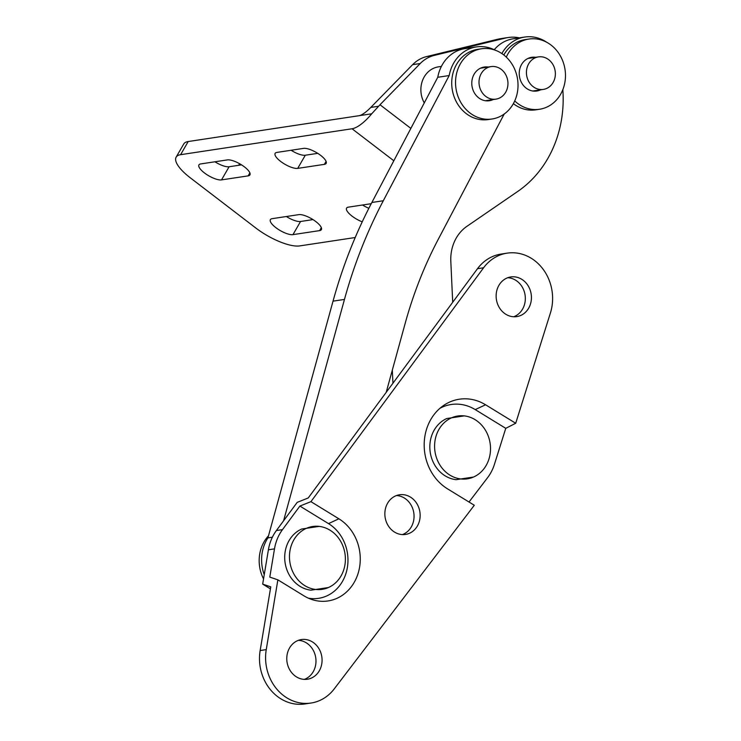 <?xml version="1.0" encoding="UTF-8"?>
<svg xmlns="http://www.w3.org/2000/svg" width="741" height="741" viewBox="0 0 741 741"><rect width="100%" height="100%" fill="white"/><g stroke="black" fill="none" stroke-linecap="round" stroke-linejoin="round"><path stroke-width="1.11" d="M277.875 579.842L303.986 595.857A44.127 38.708 81.4 0 0 312.285 599.664A44.127 38.708 81.4 0 0 352.577 584.964A44.127 38.708 81.4 0 0 338.869 518.793L310.924 501.657L483.595 267.77A44.127 38.708 -98.6 0 1 507.187 253.144A44.127 38.708 -98.6 0 1 550.415 312.98L515.708 423.259L505.76 428.335L475.231 409.606A44.127 38.708 81.4 0 0 451.195 404.503A44.127 38.708 81.4 0 0 439.997 408.263A44.127 38.708 81.4 0 1 451.195 404.503L451.195 404.503A44.127 38.708 81.4 0 1 475.231 409.606L485.577 404.781A48.137 42.228 81.4 0 0 443.368 405.633A48.137 42.228 81.4 0 0 424.25 447.675A48.137 42.228 81.4 0 0 447.527 488.847L474.296 505.26L334.228 688.908A44.127 38.708 -98.6 0 1 311.016 703.033A44.127 38.708 -98.6 0 1 266.251 649.616L277.875 579.842L269.789 577.109L274.494 548.868A44.127 38.708 81.4 0 1 282.478 529.639L299.892 506.066L310.924 501.657M308.275 598.126A40.116 35.188 81.4 0 0 340.98 583.778A40.116 35.188 81.4 0 0 328.522 523.618L299.892 506.066M527.935 309.349A20.063 17.599 -98.6 0 1 516.773 316.611A20.063 17.599 -98.6 0 1 498.739 306.579A20.063 17.599 -98.6 0 1 499.619 284.211A20.063 17.599 -98.6 0 1 510.781 276.949A20.063 17.599 -98.6 0 1 528.824 286.98A20.063 17.599 -98.6 0 1 527.935 309.349M507.78 277.718A20.063 17.599 -98.6 0 1 523.479 289.472A20.063 17.599 -98.6 0 1 521.84 310.266A20.063 17.599 -98.6 0 1 513.68 316.768M416.655 527.175A20.063 17.599 -98.6 0 1 405.494 534.437A20.063 17.599 -98.6 0 1 387.46 524.406A20.063 17.599 -98.6 0 1 388.34 502.037A20.063 17.599 -98.6 0 1 399.501 494.775A20.063 17.599 -98.6 0 1 417.544 504.806A20.063 17.599 -98.6 0 1 416.655 527.175M396.5 495.544A20.063 17.599 -98.6 0 1 412.2 507.298A20.063 17.599 -98.6 0 1 410.56 528.092A20.063 17.599 -98.6 0 1 402.4 534.594M318.584 671.957A20.063 17.599 -98.6 0 1 307.422 679.228A20.063 17.599 -98.6 0 1 289.379 669.197A20.063 17.599 -98.6 0 1 290.268 646.828A20.063 17.599 -98.6 0 1 301.43 639.557A20.063 17.599 -98.6 0 1 319.464 649.598A20.063 17.599 -98.6 0 1 318.584 671.957M298.428 640.326A20.063 17.599 -98.6 0 1 314.128 652.089A20.063 17.599 -98.6 0 1 312.489 672.884A20.063 17.599 -98.6 0 1 304.329 679.386M469.007 502.018L487.597 477.658A44.127 38.708 81.4 0 0 488.94 475.787A44.127 38.708 81.4 0 0 494.432 464.338L505.76 428.335M485.577 404.781L515.708 423.259M270.428 588.873L262.675 584.121L268.399 549.794A44.127 38.708 -98.6 0 1 276.384 530.556L297.206 502.361L308.237 497.961L477.5 268.696A44.127 38.708 -98.6 0 1 501.092 254.07L507.187 253.144M311.016 703.033L304.921 703.95A44.127 38.708 -98.6 0 1 260.156 650.542L270.761 586.853L262.675 584.121M484.985 467.33A31.78 27.871 81.4 0 0 487.921 435.208A31.78 27.871 81.4 0 0 464.274 415.886A31.78 27.871 81.4 0 0 440.126 427.511A31.78 27.871 81.4 0 0 440.571 466.043A31.78 27.871 81.4 0 0 473.518 477.037A31.78 27.871 81.4 0 0 484.985 467.33M464.274 415.886L446.823 418.517A31.78 27.871 81.4 0 0 435.365 428.233A31.78 27.871 81.4 0 0 432.42 460.356A31.78 27.871 81.4 0 0 456.067 479.677L473.518 477.037M339.86 577.832A31.78 27.871 81.4 0 0 342.796 545.709A31.78 27.871 81.4 0 0 319.149 526.388A31.78 27.871 81.4 0 0 295.001 538.022A31.78 27.871 81.4 0 0 295.446 576.544A31.78 27.871 81.4 0 0 328.393 587.548A31.78 27.871 81.4 0 0 339.86 577.832M319.149 526.388L301.698 529.028A31.78 27.871 81.4 0 0 290.24 538.735A31.78 27.871 81.4 0 0 287.295 570.866A31.78 27.871 81.4 0 0 310.942 590.179L328.393 587.548M441.404 66.403L438.459 66.847A24.073 21.109 81.4 0 0 424.185 76.962A24.073 21.109 81.4 0 0 424.278 102.906M324.382 164.354A14.042 4.539 -150 0 0 326.123 163.391A14.042 4.539 -150 0 0 320.631 155.36A14.042 4.539 -150 0 0 303.541 148.385L276.875 152.414A14.042 4.539 -150 0 0 275.133 153.378A14.042 4.539 -150 0 0 282.738 162.918A14.042 4.539 -150 0 0 297.706 168.383L324.382 164.354L326.077 161.399M248.179 175.867A14.042 4.539 -150 0 0 249.921 174.904A14.042 4.539 -150 0 0 244.428 166.882A14.042 4.539 -150 0 0 227.348 159.908L200.672 163.937A14.042 4.539 -150 0 0 198.931 164.9A14.042 4.539 -150 0 0 206.544 174.431A14.042 4.539 -150 0 0 221.513 179.896L248.179 175.867L249.884 172.922M315.879 221.615A14.042 4.539 30 0 1 321.372 229.645A14.042 4.539 30 0 1 319.63 230.608L292.964 234.638A14.042 4.539 30 0 1 277.986 229.173A14.042 4.539 30 0 1 270.382 219.632A14.042 4.539 30 0 1 272.123 218.669L298.79 214.64A14.042 4.539 30 0 1 315.879 221.615M362.247 221.828A14.042 4.539 30 0 1 346.575 208.119A14.042 4.539 30 0 1 348.316 207.156L371.241 203.692M355.217 237.518L299.688 245.91A36.105 11.671 -150 0 1 255.756 227.969L190.261 177.794A36.105 11.671 -150 0 1 176.136 157.157L183.731 144.004A36.105 11.671 30 0 1 188.205 141.531L359.644 115.615C362.664 114.614 366.387 111.891 370.796 107.426L412.626 64.662A36.105 31.668 -98.6 0 1 426.612 56.575L497.915 39.199A40.116 35.188 -98.6 0 1 500.62 38.662L508.233 37.513A40.116 35.188 -98.6 0 1 519.395 37.856M410.857 128.397L379.994 104.75L371.695 113.799A28.084 9.976 127.5 0 1 352.049 128.767L180.609 154.684A36.105 11.671 -150 0 0 176.136 157.157M214.909 161.779A14.042 4.539 -150 0 0 229.108 166.744L241.538 164.873M368.861 208.295A14.042 4.539 30 0 1 362.553 205.007M312.989 219.605L300.55 221.485A14.042 4.539 30 0 1 286.359 216.52M291.102 150.266A14.042 4.539 -150 0 0 305.301 155.23L317.741 153.35M379.994 104.75L420.249 63.513A36.105 31.668 -98.6 0 1 434.226 55.418L505.538 38.041A40.116 35.188 -98.6 0 1 508.233 37.513M239.723 163.78A60.178 21.378 -52.5 0 0 238.556 165.317M505.686 92.217A16.45 14.431 81.4 0 0 505.538 74.322A16.45 14.431 81.4 0 0 491.024 66.607A16.45 14.431 81.4 0 0 481.28 73.516A16.45 14.431 81.4 0 0 481.428 91.421A16.45 14.431 81.4 0 0 495.942 99.137A16.45 14.431 81.4 0 0 505.686 92.217M527.879 58.483A16.45 14.431 -98.6 0 1 527.962 58.474L538.438 56.89A16.45 14.431 -98.6 0 1 552.953 64.606A16.45 14.431 -98.6 0 1 553.101 82.501A16.45 14.431 -98.6 0 1 543.357 89.411A16.45 14.431 -98.6 0 1 528.842 81.695A16.45 14.431 -98.6 0 1 528.694 63.8A16.45 14.431 -98.6 0 1 538.438 56.89M543.357 89.411L532.881 90.995A16.45 14.431 -98.6 0 1 532.798 91.013M546.858 42.348A38.115 33.428 81.4 0 0 524.73 37.05A38.115 33.428 81.4 0 0 501.861 53.556M524.73 37.05L513.3 38.782A38.115 33.428 81.4 0 0 494.238 49.74M392.322 370.102L392.934 383.245M452.705 302.282L450.815 261.295A40.116 35.188 -98.6 0 1 466.932 226.32L517.913 191.317A112.326 98.525 81.4 0 0 563.04 93.375L562.864 89.596M494.886 50.064A38.115 33.428 81.4 0 0 476.361 46.915L464.931 48.637A38.115 33.428 81.4 0 0 438.57 73.739A38.115 33.428 81.4 0 0 437.764 77.277L371.871 202.478A481.409 422.268 81.4 0 0 333.033 301.152L267.927 537.892A38.115 33.428 81.4 0 0 263.083 548.711A38.115 33.428 81.4 0 0 264.241 574.72M476.361 46.915A38.115 33.428 81.4 0 0 450 72.016A38.115 33.428 81.4 0 0 449.194 75.545L437.764 77.277M386.2 392.36L405.207 323.261A409.199 358.931 -98.6 0 1 438.218 239.389L504.112 114.188A38.115 33.428 81.4 0 0 504.519 113.799M449.194 75.545L383.301 200.746A481.409 422.268 81.4 0 0 344.463 299.429L283.571 520.821M272.373 537.216L267.927 537.892M268.492 535.826A35.503 31.141 81.4 0 0 263.546 578.888M487.402 100.887A17.052 14.959 81.4 0 0 489.319 100.137M488.217 67.033A17.052 14.959 81.4 0 0 484.234 67.023A17.052 14.959 81.4 0 0 472.073 79.889A17.052 14.959 81.4 0 0 478.714 97.858A17.052 14.959 81.4 0 0 489.329 100.739A17.052 14.959 81.4 0 0 493.135 99.563M503.574 54.788A35.503 31.141 81.4 0 0 481.474 48.776A35.503 31.141 81.4 0 0 456.15 75.554A35.503 31.141 81.4 0 0 469.979 112.984A35.503 31.141 81.4 0 0 492.089 118.986A35.503 31.141 81.4 0 0 517.413 92.208A35.503 31.141 81.4 0 0 503.574 54.788M481.474 48.776L477.667 49.351A35.503 31.141 81.4 0 0 452.334 76.138A35.503 31.141 81.4 0 0 466.172 113.558A35.503 31.141 81.4 0 0 488.273 119.57L492.089 118.986M484.401 67.607A17.052 14.959 81.4 0 0 482.345 67.45M540.587 89.837A17.052 14.959 -98.6 0 1 536.78 91.013A17.052 14.959 -98.6 0 1 526.166 88.133A17.052 14.959 -98.6 0 1 519.524 70.163A17.052 14.959 -98.6 0 1 531.686 57.298A17.052 14.959 -98.6 0 1 535.669 57.307M536.771 90.411A17.052 14.959 -98.6 0 1 534.854 91.162M506.288 57.103A35.503 31.141 -98.6 0 1 528.926 39.051A35.503 31.141 -98.6 0 1 551.035 45.062A35.503 31.141 -98.6 0 1 564.864 82.483A35.503 31.141 -98.6 0 1 539.541 109.26L535.724 109.835A35.503 31.141 -98.6 0 1 513.624 103.833A35.503 31.141 -98.6 0 1 513.374 103.638M503.834 54.982A35.503 31.141 -98.6 0 1 525.119 39.625L528.926 39.051M539.541 109.26A35.503 31.141 -98.6 0 1 517.431 103.258A35.503 31.141 -98.6 0 1 514.726 100.943M529.796 57.724A17.052 14.959 -98.6 0 1 531.862 57.881M328.522 523.618L338.869 518.793M477.5 268.696L483.595 267.77M276.384 530.556L282.478 529.639M268.399 549.794L274.494 548.868M260.156 650.542L266.251 649.616M319.63 230.608L321.335 227.654M393.823 160.769L352.049 128.767M371.695 113.799L359.644 115.615M188.205 141.531L180.609 154.684M292.964 234.638L300.55 221.485M221.513 179.896L229.108 166.744M297.706 168.383L305.301 155.23M497.915 39.199L505.538 38.041M426.612 56.575L434.226 55.418M412.626 64.662L420.249 63.513M370.796 107.426L378.475 106.269M383.301 200.746L371.871 202.478M344.463 299.429L333.033 301.152M480.427 68.209L491.024 66.607M485.346 100.739L495.942 99.137"/></g></svg>
